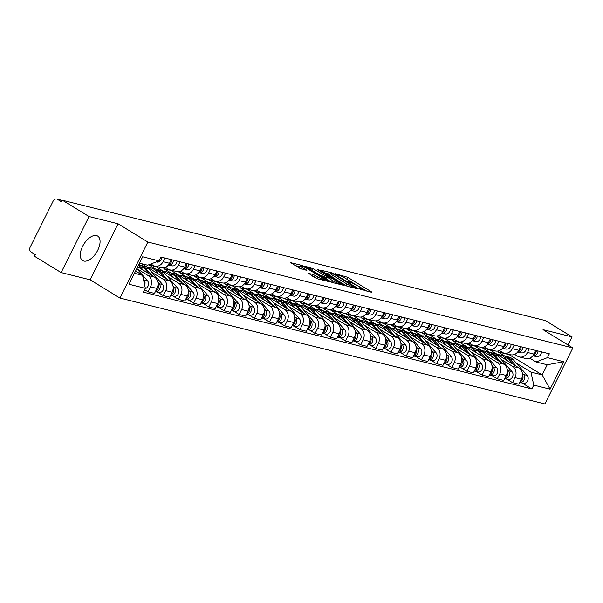 <?xml version="1.0" encoding="UTF-8"?>
<svg xmlns="http://www.w3.org/2000/svg" width="603" height="603" viewBox="0 0 603 603"><rect width="100%" height="100%" fill="white"/><g stroke="black" fill="none" stroke-linecap="round" stroke-linejoin="round"><path stroke-width="0.9" d="M359.931 289.063L371.667 292.319L371.312 291.754L347.697 277.29L335.283 273.724L338.434 275.172A5.789 0.807 26.5 0 1 345.685 278.511L347.652 279.709A5.789 0.807 26.5 0 1 349.778 281.533A5.789 0.807 26.5 0 1 348.798 281.518L347.268 281.194L347.727 281.593L350.629 282.649A5.789 0.807 26.5 0 1 357.888 285.98L359.855 287.186A5.789 0.807 26.5 0 1 361.973 289.003A5.789 0.807 26.5 0 1 360.993 288.995L359.463 288.664L359.931 289.063M83.817 261.061A14.374 7.568 121.5 0 0 97.219 251.255A14.374 7.568 121.5 0 0 97.678 236.067A14.374 7.568 121.5 0 0 96.525 235.585A14.374 7.568 121.5 0 0 83.124 245.391A14.374 7.568 121.5 0 0 82.664 260.586A14.374 7.568 121.5 0 0 83.817 261.061M308.103 273.121L317.351 278.79L328.929 281.601L302.389 265.524L290.804 262.712L299.472 268.184L306.874 270.43L302.239 267.43A4.839 0.671 26.5 0 1 300.467 265.908A4.839 0.671 26.5 0 1 302.962 266.496A4.839 0.671 26.5 0 1 307.349 268.704L322.899 278.224A4.839 0.671 26.5 0 1 324.67 279.747A4.839 0.671 26.5 0 1 322.175 279.166A4.839 0.671 26.5 0 1 317.789 276.95L312.927 274.327L307.982 273.363M147.856 242.037L118.052 223.781L89.048 216.552L62.456 200.264L545.459 320.608L572.059 336.904L543.047 329.675L572.85 347.931L147.856 242.037L119.929 298.055L544.916 403.95L572.85 347.931M344.795 285.151L347.064 286.191L358.34 289.003L357.986 288.438L334.371 273.973L332.102 272.933L320.525 270.114L344.795 285.151M343.484 285.302L332.208 282.49L329.939 281.45L305.668 266.413L313.063 268.667L324.911 275.571L328.416 276.37L317.781 269.699L319.123 270.031L343.484 285.302M89.048 216.552L61.114 272.579L34.522 256.29L35.336 254.654L31.198 252.114A3.686 3.09 -76 0 1 30.15 247.215L53.192 200.987A3.686 3.09 -76 0 1 56.757 199.05L62.365 200.445M61.114 272.579L90.126 279.807L119.929 298.055M62.456 200.264L61.642 201.899L57.496 199.359A3.686 3.09 -76 0 0 56.757 199.05M568.034 344.976L572.059 336.904M529.344 348.836L527.527 352.484A8.48 7.115 104 0 1 519.326 356.946L525.756 358.544A8.48 7.115 -76 0 0 533.949 354.082L535.765 350.441M501.123 359.335L512.588 366.353A8.48 7.115 104 0 1 514.985 377.636L521.407 379.234A8.48 7.115 -76 0 0 519.01 367.958L489.327 349.469M521.407 379.234L518.927 384.217L512.505 382.619L506.95 379.219M519.326 356.946A8.48 7.115 104 0 1 517.63 356.23L514.623 354.383M514.985 377.636L512.505 382.619M483.252 347.162L482.784 348.104L489.742 352.363M514.155 345.059L512.339 348.7A8.48 7.115 104 0 1 504.146 353.162L510.568 354.76A8.48 7.115 -76 0 0 518.768 350.298L520.585 346.657M491.769 375.435L497.317 378.835L503.739 380.433L506.226 375.45A8.48 7.115 -76 0 0 503.822 364.174L474.139 345.685M504.146 353.162A8.48 7.115 104 0 1 502.45 352.446L499.435 350.599M485.943 355.551L497.4 362.569A8.48 7.115 104 0 1 499.797 373.852L497.317 378.835M468.064 343.378L467.596 344.321L474.553 348.579M498.975 341.275L497.158 344.916A8.48 7.115 104 0 1 488.958 349.378L495.38 350.976A8.48 7.115 -76 0 0 503.58 346.514L505.397 342.873M476.581 371.652L482.129 375.051L488.558 376.649L491.038 371.667A8.48 7.115 -76 0 0 488.641 360.39L458.951 341.901M488.958 349.378A8.48 7.115 104 0 1 487.262 348.662L484.254 346.815M470.755 351.768L482.212 358.785A8.48 7.115 104 0 1 484.616 370.069L482.129 375.051M452.883 339.595L452.416 340.537L459.373 344.795M483.787 337.492L481.97 341.132A8.48 7.115 104 0 1 473.777 345.594L480.199 347.192A8.48 7.115 -76 0 0 488.392 342.73L490.209 339.09M461.393 367.868L466.948 371.267L473.37 372.865L475.857 367.883A8.48 7.115 -76 0 0 473.453 356.607L443.77 338.117M473.777 345.594A8.48 7.115 104 0 1 472.074 344.878L469.066 343.032M455.567 347.984L467.031 355.009A8.48 7.115 104 0 1 469.428 366.285L466.948 371.267M437.695 335.811L437.228 336.753L444.185 341.012M468.599 333.708L466.782 337.348A8.48 7.115 104 0 1 458.589 341.811L465.011 343.409A8.48 7.115 -76 0 0 473.212 338.946L475.028 335.306M446.212 364.084L451.76 367.483L458.182 369.081L460.669 364.099A8.48 7.115 -76 0 0 458.265 352.823L428.582 334.333M458.589 341.811A8.48 7.115 104 0 1 456.893 341.094L453.878 339.248M440.386 344.2L451.843 351.225A8.48 7.115 104 0 1 454.247 362.501L451.76 367.483M422.507 332.027L422.04 332.969L428.997 337.228M453.418 329.924L451.602 333.565A8.48 7.115 104 0 1 443.401 338.027L449.83 339.625A8.48 7.115 -76 0 0 458.024 335.162L459.84 331.522M431.024 360.3L436.572 363.699L443.001 365.297L445.481 360.315A8.48 7.115 -76 0 0 443.084 349.039L413.402 330.55M443.401 338.027A8.48 7.115 104 0 1 441.705 337.311L438.698 335.464M425.198 340.416L436.655 347.441A8.48 7.115 104 0 1 439.059 358.717L436.572 363.699M407.327 328.243L406.859 329.185L413.816 333.444M438.23 326.14L436.414 329.781A8.48 7.115 104 0 1 428.22 334.243L434.642 335.841A8.48 7.115 -76 0 0 442.836 331.379L444.652 327.738M415.844 356.516L421.391 359.916L427.813 361.514L430.301 356.531A8.48 7.115 -76 0 0 427.896 345.255L398.214 326.766M428.22 334.243A8.48 7.115 104 0 1 426.525 333.527L423.51 331.68M410.01 336.632L421.474 343.657A8.48 7.115 104 0 1 423.871 354.933L421.391 359.916M392.138 324.459L391.671 325.401L398.628 329.66M423.042 322.356L421.233 325.997A8.48 7.115 104 0 1 413.032 330.459L419.454 332.057A8.48 7.115 -76 0 0 427.655 327.595L429.472 323.954M400.656 352.732L406.203 356.132L412.633 357.73L415.113 352.747A8.48 7.115 -76 0 0 412.708 341.471L383.026 322.982M413.032 330.459A8.48 7.115 104 0 1 411.336 329.743L408.321 327.896M394.829 332.848L406.286 339.873A8.48 7.115 104 0 1 408.691 351.15L406.203 356.132M376.95 320.675L376.483 321.618L383.448 325.876M407.862 318.572L406.045 322.213A8.48 7.115 104 0 1 397.844 326.675L404.274 328.273A8.48 7.115 -76 0 0 412.467 323.811L414.284 320.17M385.468 348.949L391.023 352.348L397.445 353.946L399.925 348.964A8.48 7.115 -76 0 0 397.528 337.688L367.845 319.198M397.844 326.675A8.48 7.115 104 0 1 396.148 325.959L393.141 324.113M379.641 329.065L391.106 336.09A8.48 7.115 104 0 1 393.503 347.366L391.023 352.348M361.77 316.892L361.303 317.834L368.26 322.092M392.674 314.789L390.857 318.429A8.48 7.115 104 0 1 382.664 322.891L389.086 324.489A8.48 7.115 -76 0 0 397.287 320.027L399.103 316.387M370.287 345.165L375.835 348.564L382.257 350.162L384.744 345.18A8.48 7.115 -76 0 0 382.34 333.904L352.657 315.414M382.664 322.891A8.48 7.115 104 0 1 380.968 322.175L377.953 320.336M364.453 325.281L375.918 332.306A8.48 7.115 104 0 1 378.315 343.582L375.835 348.564M346.582 313.108L346.114 314.05L353.072 318.309M377.493 311.005L375.677 314.645A8.48 7.115 104 0 1 367.476 319.108L373.898 320.706A8.48 7.115 -76 0 0 382.098 316.243L383.915 312.603M355.099 341.381L360.647 344.78L367.076 346.378L369.556 341.396A8.48 7.115 -76 0 0 367.159 330.12L337.469 311.63M367.476 319.108A8.48 7.115 104 0 1 365.78 318.392L362.772 316.552M349.273 321.497L360.73 328.522A8.48 7.115 104 0 1 363.134 339.798L360.647 344.78M331.401 309.324L330.926 310.266L337.891 314.525M362.305 307.221L360.488 310.862A8.48 7.115 104 0 1 352.288 315.324L358.717 316.922A8.48 7.115 -76 0 0 366.91 312.46L368.727 308.819M339.911 337.597L345.466 340.996L351.888 342.594L354.376 337.62A8.48 7.115 -76 0 0 351.971 326.336L322.288 307.847M352.288 315.324A8.48 7.115 104 0 1 350.592 314.608L347.584 312.769M334.085 317.713L345.549 324.738A8.48 7.115 104 0 1 347.946 336.014L345.466 340.996M316.213 305.548L315.746 306.482L322.703 310.741M347.117 303.437L345.3 307.078A8.48 7.115 104 0 1 337.107 311.54L343.529 313.138A8.48 7.115 -76 0 0 351.73 308.683L353.546 305.035M324.731 333.813L330.278 337.213L336.7 338.811L339.188 333.836A8.48 7.115 -76 0 0 336.783 322.552L307.1 304.063M337.107 311.54A8.48 7.115 104 0 1 335.411 310.824L332.396 308.985M318.904 313.937L330.361 320.954A8.48 7.115 104 0 1 332.766 332.23L330.278 337.213M301.025 301.764L300.558 302.698L307.515 306.957M331.936 299.653L330.12 303.294A8.48 7.115 104 0 1 321.919 307.756L328.349 309.354A8.48 7.115 -76 0 0 336.542 304.899L338.358 301.251M309.543 330.029L315.09 333.429L321.52 335.027L323.999 330.052A8.48 7.115 -76 0 0 321.603 318.768L291.92 300.279M321.919 307.756A8.48 7.115 104 0 1 320.223 307.04L317.216 305.201M303.716 310.153L315.173 317.17A8.48 7.115 104 0 1 317.577 328.447L315.09 333.429M285.845 297.98L285.377 298.915L292.334 303.173M316.748 295.869L314.932 299.51A8.48 7.115 104 0 1 306.739 303.972L313.161 305.57A8.48 7.115 -76 0 0 321.354 301.116L323.17 297.467M294.354 326.246L299.91 329.645L306.332 331.251L308.819 326.268A8.48 7.115 -76 0 0 306.414 314.985L276.732 296.495M306.739 303.972A8.48 7.115 104 0 1 305.043 303.256L302.028 301.417M288.528 306.369L299.993 313.387A8.48 7.115 104 0 1 302.389 324.663L299.91 329.645M270.657 294.196L270.189 295.131L277.146 299.397M301.56 292.086L299.744 295.726A8.48 7.115 104 0 1 291.55 300.188L297.972 301.786A8.48 7.115 -76 0 0 306.173 297.332L307.99 293.684M279.174 322.462L284.722 325.861L291.151 327.467L293.631 322.484A8.48 7.115 -76 0 0 291.226 311.201L261.544 292.711M291.55 300.188A8.48 7.115 104 0 1 289.855 299.472L286.84 297.633M273.347 302.585L284.804 309.603A8.48 7.115 104 0 1 287.209 320.879L284.722 325.861M255.468 290.412L255.001 291.347L261.958 295.613M286.38 288.302L284.563 291.942A8.48 7.115 104 0 1 276.362 296.405L282.792 298.003A8.48 7.115 -76 0 0 290.985 293.548L292.802 289.9M263.986 318.678L269.541 322.077L275.963 323.683L278.443 318.701A8.48 7.115 -76 0 0 276.046 307.417L246.363 288.927M276.362 296.405A8.48 7.115 104 0 1 274.666 295.696L271.659 293.849M258.159 298.802L269.616 305.819A8.48 7.115 104 0 1 272.021 317.095L269.541 322.077M240.288 286.629L239.821 287.563L246.778 291.829M271.192 284.518L269.375 288.159A8.48 7.115 104 0 1 261.182 292.621L267.604 294.226A8.48 7.115 -76 0 0 275.805 289.764L277.621 286.116M248.805 314.894L254.353 318.294L260.775 319.899L263.262 314.917A8.48 7.115 -76 0 0 260.858 303.633L231.175 285.144M261.182 292.621A8.48 7.115 104 0 1 259.486 291.912L256.471 290.066M242.971 295.018L254.436 302.035A8.48 7.115 104 0 1 256.833 313.311L254.353 318.294M225.1 282.845L224.633 283.779L231.59 288.046M256.011 280.734L254.195 284.375A8.48 7.115 104 0 1 245.994 288.837L252.416 290.442A8.48 7.115 -76 0 0 260.617 285.98L262.433 282.34M233.617 311.11L239.165 314.51L245.594 316.115L248.074 311.133A8.48 7.115 -76 0 0 245.677 299.849L215.987 281.36M245.994 288.837A8.48 7.115 104 0 1 244.298 288.128L241.29 286.282M227.791 291.234L239.248 298.251A8.48 7.115 104 0 1 241.652 309.527L239.165 314.51M209.919 279.061L209.445 279.996L216.409 284.262M240.823 276.95L239.007 280.591A8.48 7.115 104 0 1 230.806 285.053L237.235 286.659A8.48 7.115 -76 0 0 245.429 282.196L247.245 278.556M218.429 307.326L223.984 310.726L230.406 312.331L232.894 307.349A8.48 7.115 -76 0 0 230.489 296.065L200.807 277.576M230.806 285.053A8.48 7.115 104 0 1 229.11 284.345L226.102 282.498M212.603 287.45L224.067 294.468A8.48 7.115 104 0 1 226.464 305.744L223.984 310.726M194.731 275.277L194.264 276.212L201.221 280.478M225.635 273.167L223.819 276.807A8.48 7.115 104 0 1 215.625 281.269L222.047 282.875A8.48 7.115 -76 0 0 230.248 278.413L232.065 274.772M203.249 303.543L208.796 306.942L215.218 308.548L217.706 303.565A8.48 7.115 -76 0 0 215.301 292.282L185.618 273.792M215.625 281.269A8.48 7.115 104 0 1 213.929 280.561L210.914 278.714M197.422 283.666L208.879 290.684A8.48 7.115 104 0 1 211.284 301.96L208.796 306.942M179.543 271.493L179.076 272.428L186.033 276.694M210.455 269.383L208.638 273.023A8.48 7.115 104 0 1 200.437 277.486L206.867 279.091A8.48 7.115 -76 0 0 215.06 274.629L216.876 270.988M188.061 299.759L193.608 303.158L200.038 304.764L202.518 299.781A8.48 7.115 -76 0 0 200.121 288.505L170.43 270.008M200.437 277.486A8.48 7.115 104 0 1 198.741 276.777L195.734 274.93M182.234 279.882L193.691 286.9A8.48 7.115 104 0 1 196.096 298.184L193.608 303.158M164.363 267.709L163.895 268.644L170.853 272.91M195.266 265.599L193.45 269.247A8.48 7.115 104 0 1 185.257 273.702L191.679 275.307A8.48 7.115 -76 0 0 199.872 270.845L201.688 267.204M172.873 295.975L178.428 299.374L184.85 300.98L187.337 295.998A8.48 7.115 -76 0 0 184.933 284.722L155.25 266.224M185.257 273.702A8.48 7.115 104 0 1 183.561 272.993L180.546 271.146M167.046 276.099L178.511 283.116A8.48 7.115 104 0 1 180.908 294.4L178.428 299.374M148.745 264.785L155.664 269.126M180.078 261.815L178.262 265.463A8.48 7.115 104 0 1 170.069 269.918L176.491 271.523A8.48 7.115 -76 0 0 184.691 267.061L186.508 263.421M157.692 292.191L163.24 295.591L169.669 297.196L172.149 292.214A8.48 7.115 -76 0 0 169.744 280.938L141.63 263.707M170.069 269.918A8.48 7.115 104 0 1 168.373 269.209L165.358 267.363M151.866 272.315L163.323 279.332A8.48 7.115 104 0 1 165.727 290.616L163.24 295.591M138.909 264.378L140.476 265.343M164.898 258.031L163.081 261.679A8.48 7.115 104 0 1 154.881 266.134L161.31 267.74A8.48 7.115 -76 0 0 169.503 263.277L171.32 259.637M144.652 289.726L148.059 291.814L154.481 293.412L156.961 288.43A8.48 7.115 -76 0 0 154.564 277.154L137.688 266.82M154.881 266.134A8.48 7.115 104 0 1 153.185 265.426L150.848 263.986M136.798 268.606L148.134 275.548A8.48 7.115 104 0 1 150.539 286.832L148.059 291.814M148.707 264.86L155.129 266.466M163.895 268.644L170.317 270.25M179.076 272.428L185.505 274.033M194.264 276.212L200.686 277.817M209.445 279.996L215.874 281.601M224.633 283.779L231.055 285.385M239.821 287.563L246.243 289.161M255.001 291.347L261.431 292.945M270.189 295.131L276.611 296.729M285.377 298.915L291.799 300.513M300.558 302.698L306.987 304.296M315.746 306.482L322.168 308.08M330.926 310.266L337.356 311.864M346.114 314.05L352.536 315.648M361.303 317.834L367.724 319.432M376.483 321.618L382.913 323.216M391.671 325.401L398.093 326.999M406.859 329.185L413.281 330.783M422.04 332.969L428.469 334.567M437.228 336.753L443.65 338.351M452.416 340.537L458.838 342.135M467.596 344.321L474.018 345.918M482.784 348.104L489.206 349.702M516.311 363.119L530.979 372.104L542.172 374.893L547.222 364.77L536.029 361.981L529.803 358.167M498.432 350.946L497.965 351.888L504.93 356.147M497.965 351.888L509.166 354.677L542.172 374.893L550.094 389.176L533.745 385.098L530.979 372.104M536.029 361.981L547.426 357.662L563.775 361.732L550.094 389.176M134.454 273.31L142.587 275.33L145.353 288.324L143.439 292.169L531.831 388.935L533.745 385.098M145.353 288.324L128.997 284.254L142.677 256.81L159.034 260.888L147.637 265.207L139.504 263.179M547.426 357.662L549.341 353.818L160.948 257.051L159.034 260.888M118.052 223.781L90.126 279.807M142.587 275.33L135.585 271.041M522.138 383.003L531.831 388.935M563.775 361.732L547.222 364.77M366.76 291.098L344.622 277.885L345.436 276.249M330.105 274.267L324.927 272.978M355.453 287.616L334.477 274.523L331.507 273.445A5.789 0.807 26.5 0 0 330.519 273.438A5.789 0.807 26.5 0 0 332.645 275.254L346.808 283.938A5.789 0.807 26.5 0 0 354.067 287.269L355.453 287.616L355.159 288.204M330.519 273.438L329.705 275.066A5.789 0.807 26.5 0 0 331.831 276.89L332.645 275.254M347.064 286.191A5.789 0.807 26.5 0 1 345.994 285.566L331.831 276.89M325.952 277.666L321.829 276.159L310.078 269.277M332.577 280.614A4.839 0.671 26.5 0 0 336.964 282.822A4.839 0.671 26.5 0 0 339.466 283.41A4.839 0.671 26.5 0 0 337.688 281.887L332.215 278.533L326.434 276.694L332.577 280.614L331.763 282.249A4.839 0.671 26.5 0 0 332.132 282.468M326.434 276.694L325.62 278.322L326.283 278.895L327.097 277.259M331.763 282.249L326.283 278.895M317.268 278.767A4.839 0.671 26.5 0 1 316.974 278.586L312.203 275.986M300.467 265.908L299.653 267.544A4.839 0.671 26.5 0 0 301.425 269.066L302.239 267.43M300.038 266.775L295.214 265.576M497.596 354.843A11.058 9.279 104 0 1 500.513 355.009L504.018 355.883A11.058 9.279 104 0 1 508.171 358.453L513.658 364.679M500.513 355.009A11.058 9.279 104 0 1 504.666 357.579L507.711 361.039M522.462 374.817A4.605 3.867 104 0 1 520.133 381.797M504.832 356.132A11.058 9.279 104 0 1 505.668 356.298A11.058 9.279 104 0 1 509.821 358.86L516.462 366.398M505.668 356.298L509.173 357.164A11.058 9.279 104 0 1 513.326 359.735L527.12 375.383A4.605 3.867 104 0 1 527.61 380.847A4.605 3.867 104 0 1 523.163 383.252L519.824 382.423A4.605 3.867 104 0 0 524.15 379.882A4.605 3.867 104 0 0 523.615 374.508L522.296 373.016M532.894 355.747L532.962 355.77A4.605 3.867 -76 0 0 537.959 350.984M532.871 355.778L536.466 356.637A4.605 3.867 -76 0 0 541.464 351.858M533.278 355.22A4.605 3.867 -76 0 0 536.301 350.577M482.415 351.059A11.058 9.279 104 0 1 485.325 351.225L488.829 352.099A11.058 9.279 104 0 1 492.983 354.67L498.47 360.896M485.325 351.225A11.058 9.279 104 0 1 489.478 353.795L492.53 357.255M507.274 371.033A4.605 3.867 104 0 1 504.945 378.013M489.651 352.348A11.058 9.279 104 0 1 490.488 352.514A11.058 9.279 104 0 1 494.633 355.077L501.281 362.614M490.488 352.514L493.993 353.381A11.058 9.279 104 0 1 498.138 355.951L511.932 371.599A4.605 3.867 104 0 1 512.422 377.063A4.605 3.867 104 0 1 507.975 379.475L504.636 378.639A4.605 3.867 104 0 0 508.962 376.099A4.605 3.867 104 0 0 508.427 370.724L507.115 369.232M467.227 347.275A11.058 9.279 104 0 1 470.144 347.441L473.649 348.315A11.058 9.279 104 0 1 477.795 350.886L483.289 357.112M470.144 347.441A11.058 9.279 104 0 1 474.29 350.011L477.342 353.471M492.093 367.25A4.605 3.867 104 0 1 489.764 374.229M474.463 348.564A11.058 9.279 104 0 1 475.3 348.73A11.058 9.279 104 0 1 479.453 351.293L486.093 358.83M475.3 348.73L478.805 349.597A11.058 9.279 104 0 1 482.958 352.167L496.751 367.815A4.605 3.867 104 0 1 497.241 373.28A4.605 3.867 104 0 1 492.794 375.692L489.448 374.855A4.605 3.867 104 0 0 493.782 372.315A4.605 3.867 104 0 0 493.246 366.941L491.927 365.448M517.706 351.964L517.773 351.986A4.605 3.867 -76 0 0 522.771 347.2M517.683 351.994L521.278 352.853A4.605 3.867 -76 0 0 526.276 348.074M518.098 351.436A4.605 3.867 -76 0 0 521.12 346.793M502.525 348.18L502.593 348.202A4.605 3.867 -76 0 0 507.59 343.416M502.503 348.21L506.098 349.069A4.605 3.867 -76 0 0 511.095 344.29M502.91 347.66A4.605 3.867 -76 0 0 505.932 343.009M452.039 343.491A11.058 9.279 104 0 1 454.956 343.657L458.461 344.532A11.058 9.279 104 0 1 462.614 347.102L468.101 353.328M454.956 343.657A11.058 9.279 104 0 1 459.109 346.228L462.154 349.687M476.905 363.466A4.605 3.867 104 0 1 474.576 370.446M459.275 344.78A11.058 9.279 104 0 1 460.119 344.946A11.058 9.279 104 0 1 464.265 347.509L470.905 355.046M460.119 344.946L463.617 345.813A11.058 9.279 104 0 1 467.77 348.383L481.563 364.031A4.605 3.867 104 0 1 482.053 369.496A4.605 3.867 104 0 1 477.606 371.908L474.267 371.071A4.605 3.867 104 0 0 478.594 368.531A4.605 3.867 104 0 0 478.058 363.157L476.739 361.664M436.858 339.708A11.058 9.279 104 0 1 439.768 339.873L443.273 340.748A11.058 9.279 104 0 1 447.426 343.318L452.913 349.544M439.768 339.873A11.058 9.279 104 0 1 443.921 342.444L446.974 345.903M461.717 359.682A4.605 3.867 104 0 1 459.388 366.662M444.094 340.996A11.058 9.279 104 0 1 444.931 341.162A11.058 9.279 104 0 1 449.084 343.725L455.725 351.263M444.931 341.162L448.436 342.037A11.058 9.279 104 0 1 452.589 344.599L466.375 360.247A4.605 3.867 104 0 1 466.865 365.712A4.605 3.867 104 0 1 462.418 368.124L459.079 367.287A4.605 3.867 104 0 0 463.405 364.747A4.605 3.867 104 0 0 462.878 359.373L461.559 357.881M421.67 335.924A11.058 9.279 104 0 1 424.587 336.09L428.092 336.964A11.058 9.279 104 0 1 432.238 339.534L437.733 345.76M424.587 336.09A11.058 9.279 104 0 1 428.741 338.66L431.786 342.12M446.537 355.898A4.605 3.867 104 0 1 444.207 362.878M428.906 337.213A11.058 9.279 104 0 1 429.743 337.379A11.058 9.279 104 0 1 433.896 339.941L440.537 347.479M429.743 337.379L433.248 338.253A11.058 9.279 104 0 1 437.401 340.816L451.195 356.463A4.605 3.867 104 0 1 451.685 361.928A4.605 3.867 104 0 1 447.238 364.34L443.891 363.503A4.605 3.867 104 0 0 448.225 360.963A4.605 3.867 104 0 0 447.69 355.597L446.371 354.097M487.337 344.396L487.405 344.419A4.605 3.867 -76 0 0 492.402 339.632M487.314 344.426L490.91 345.285A4.605 3.867 -76 0 0 495.907 340.507M487.729 343.876A4.605 3.867 -76 0 0 490.744 339.225M472.149 340.62L472.217 340.635A4.605 3.867 -76 0 0 477.214 335.848M472.126 340.642L475.722 341.509A4.605 3.867 -76 0 0 480.719 336.723M472.541 340.092A4.605 3.867 -76 0 0 475.563 335.441M457.036 336.851L460.541 337.725L457.036 336.851A4.605 3.867 -76 0 0 462.034 332.065M460.541 337.725A4.605 3.867 -76 0 0 465.539 332.939M457.353 336.308A4.605 3.867 -76 0 0 460.375 331.658M406.49 332.14A11.058 9.279 104 0 1 409.399 332.306L412.904 333.18A11.058 9.279 104 0 1 417.057 335.75L422.545 341.976M409.399 332.306A11.058 9.279 104 0 1 413.552 334.876L416.605 338.336M431.349 352.114A4.605 3.867 104 0 1 429.019 359.094M413.718 333.429A11.058 9.279 104 0 1 414.562 333.595A11.058 9.279 104 0 1 418.708 336.157L425.356 343.695M414.562 333.595L418.067 334.469A11.058 9.279 104 0 1 422.213 337.032L436.007 352.68A4.605 3.867 104 0 1 436.497 358.144A4.605 3.867 104 0 1 432.05 360.556L428.71 359.72A4.605 3.867 104 0 0 433.037 357.18A4.605 3.867 104 0 0 432.502 351.813L431.183 350.313M441.78 333.052L441.848 333.067A4.605 3.867 -76 0 0 446.846 328.281M441.758 333.075L445.353 333.941A4.605 3.867 -76 0 0 450.351 329.155M442.172 332.524A4.605 3.867 -76 0 0 445.195 327.874M391.302 328.356A11.058 9.279 104 0 1 394.219 328.522L397.724 329.396A11.058 9.279 104 0 1 401.869 331.967L407.364 338.193M394.219 328.522A11.058 9.279 104 0 1 398.364 331.092L401.417 334.552M416.168 348.33A4.605 3.867 104 0 1 413.839 355.31M398.538 329.645A11.058 9.279 104 0 1 399.374 329.811A11.058 9.279 104 0 1 403.528 332.381L410.168 339.911M399.374 329.811L402.879 330.685A11.058 9.279 104 0 1 407.033 333.248L420.826 348.896A4.605 3.867 104 0 1 421.316 354.36A4.605 3.867 104 0 1 416.869 356.772L413.522 355.936A4.605 3.867 104 0 0 417.849 353.403A4.605 3.867 104 0 0 417.321 348.029L416.002 346.529M426.668 329.283L430.165 330.158L426.668 329.283A4.605 3.867 -76 0 0 431.658 324.504M430.165 330.158A4.605 3.867 -76 0 0 435.162 325.371M426.984 328.741A4.605 3.867 -76 0 0 430.007 324.09M376.114 324.572A11.058 9.279 104 0 1 379.031 324.738L382.536 325.612A11.058 9.279 104 0 1 386.689 328.183L392.176 334.409M379.031 324.738A11.058 9.279 104 0 1 383.184 327.308L386.229 330.768M400.98 344.547A4.605 3.867 104 0 1 398.651 351.526M383.35 325.869A11.058 9.279 104 0 1 384.186 326.027A11.058 9.279 104 0 1 388.34 328.597L394.98 336.127M384.186 326.027L387.691 326.901A11.058 9.279 104 0 1 391.844 329.464L405.638 345.112A4.605 3.867 104 0 1 406.128 350.577A4.605 3.867 104 0 1 401.681 352.989L398.342 352.152A4.605 3.867 104 0 0 402.668 349.619A4.605 3.867 104 0 0 402.133 344.245L400.814 342.745M411.412 325.484L411.48 325.499A4.605 3.867 -76 0 0 416.477 320.721M411.389 325.507L414.985 326.374A4.605 3.867 -76 0 0 419.982 321.587M411.796 324.957A4.605 3.867 -76 0 0 414.819 320.306M360.933 320.788A11.058 9.279 104 0 1 363.843 320.954L367.348 321.829A11.058 9.279 104 0 1 371.501 324.399L376.988 330.625M363.843 320.954A11.058 9.279 104 0 1 367.996 323.525L371.049 326.984M385.792 340.763A4.605 3.867 104 0 1 383.463 347.743M368.169 322.085A11.058 9.279 104 0 1 369.006 322.243A11.058 9.279 104 0 1 373.151 324.813L379.8 332.343M369.006 322.243L372.511 323.118A11.058 9.279 104 0 1 376.656 325.68L390.45 341.328A4.605 3.867 104 0 1 390.94 346.793A4.605 3.867 104 0 1 386.493 349.205L383.154 348.368A4.605 3.867 104 0 0 387.48 345.836A4.605 3.867 104 0 0 386.945 340.461L385.634 338.961M396.224 321.701L396.292 321.716A4.605 3.867 -76 0 0 401.289 316.937M396.201 321.731L399.797 322.59A4.605 3.867 -76 0 0 404.794 317.804M396.616 321.173A4.605 3.867 -76 0 0 399.638 316.522M345.745 317.005A11.058 9.279 104 0 1 348.662 317.17L352.167 318.045A11.058 9.279 104 0 1 356.313 320.615L361.808 326.841M348.662 317.17A11.058 9.279 104 0 1 352.808 319.741L355.86 323.2M370.611 336.979A4.605 3.867 104 0 1 368.282 343.959M352.981 318.301A11.058 9.279 104 0 1 353.818 318.459A11.058 9.279 104 0 1 357.971 321.03L364.611 328.56M353.818 318.459L357.323 319.334A11.058 9.279 104 0 1 361.476 321.896L375.27 337.552A4.605 3.867 104 0 1 375.759 343.009A4.605 3.867 104 0 1 371.312 345.421L367.966 344.584A4.605 3.867 104 0 0 372.3 342.052A4.605 3.867 104 0 0 371.765 336.678L370.446 335.178M330.557 313.221A11.058 9.279 104 0 1 333.474 313.387L336.979 314.261A11.058 9.279 104 0 1 341.132 316.831L346.619 323.057M333.474 313.387A11.058 9.279 104 0 1 337.627 315.957L340.672 319.417M355.423 333.195A4.605 3.867 104 0 1 353.094 340.175M337.793 314.517A11.058 9.279 104 0 1 338.637 314.676A11.058 9.279 104 0 1 342.783 317.246L349.423 324.776M338.637 314.676L342.135 315.55A11.058 9.279 104 0 1 346.288 318.113L360.081 333.768A4.605 3.867 104 0 1 360.571 339.225A4.605 3.867 104 0 1 356.124 341.637L352.785 340.801A4.605 3.867 104 0 0 357.112 338.268A4.605 3.867 104 0 0 356.577 332.894L355.257 331.394M315.377 309.437A11.058 9.279 104 0 1 318.286 309.603L321.791 310.477A11.058 9.279 104 0 1 325.944 313.047L331.431 319.273M318.286 309.603A11.058 9.279 104 0 1 322.439 312.173L325.492 315.633M340.235 329.411A4.605 3.867 104 0 1 337.906 336.391M322.613 310.733A11.058 9.279 104 0 1 323.449 310.892A11.058 9.279 104 0 1 327.602 313.462L334.243 320.992M323.449 310.892L326.954 311.766A11.058 9.279 104 0 1 331.1 314.336L344.893 329.984A4.605 3.867 104 0 1 345.383 335.441A4.605 3.867 104 0 1 340.936 337.853L337.597 337.017A4.605 3.867 104 0 0 341.924 334.484A4.605 3.867 104 0 0 341.396 329.11L340.077 327.61M300.188 305.653A11.058 9.279 104 0 1 303.105 305.819L306.61 306.693A11.058 9.279 104 0 1 310.756 309.264L316.251 315.49M303.105 305.819A11.058 9.279 104 0 1 307.251 308.389L310.304 311.849M325.055 325.628A4.605 3.867 104 0 1 322.726 332.607M307.424 306.95A11.058 9.279 104 0 1 308.261 307.108A11.058 9.279 104 0 1 312.414 309.678L319.055 317.216M308.261 307.108L311.766 307.982A11.058 9.279 104 0 1 315.919 310.553L329.713 326.2A4.605 3.867 104 0 1 330.203 331.658A4.605 3.867 104 0 1 325.756 334.07L322.409 333.233A4.605 3.867 104 0 0 326.743 330.7A4.605 3.867 104 0 0 326.208 325.326L324.889 323.826M285 301.869A11.058 9.279 104 0 1 287.917 302.043L291.422 302.91A11.058 9.279 104 0 1 295.576 305.48L301.063 311.706M287.917 302.043A11.058 9.279 104 0 1 292.071 304.605L295.123 308.065M309.867 321.844A4.605 3.867 104 0 1 307.538 328.831M292.236 303.166A11.058 9.279 104 0 1 293.081 303.324A11.058 9.279 104 0 1 297.226 305.894L303.874 313.432M293.081 303.324L296.586 304.198A11.058 9.279 104 0 1 300.731 306.769L314.525 322.417A4.605 3.867 104 0 1 315.015 327.874A4.605 3.867 104 0 1 310.568 330.286L307.229 329.457A4.605 3.867 104 0 0 311.555 326.916A4.605 3.867 104 0 0 311.02 321.542L309.701 320.05M269.82 298.086A11.058 9.279 104 0 1 272.737 298.259L276.234 299.126A11.058 9.279 104 0 1 280.387 301.696L285.882 307.922M272.737 298.259A11.058 9.279 104 0 1 276.883 300.822L279.935 304.281M294.686 318.06A4.605 3.867 104 0 1 292.357 325.047M277.056 299.382A11.058 9.279 104 0 1 277.893 299.54A11.058 9.279 104 0 1 282.046 302.111L288.686 309.648M277.893 299.54L281.397 300.415A11.058 9.279 104 0 1 285.551 302.985L299.344 318.633A4.605 3.867 104 0 1 299.834 324.09A4.605 3.867 104 0 1 295.387 326.502L292.04 325.673A4.605 3.867 104 0 0 296.367 323.133A4.605 3.867 104 0 0 295.839 317.758L294.52 316.266M381.043 317.917L381.111 317.932A4.605 3.867 -76 0 0 386.108 313.153M381.013 317.947L384.616 318.806A4.605 3.867 -76 0 0 389.606 314.02M381.428 317.389A4.605 3.867 -76 0 0 384.45 312.738M365.855 314.133L365.923 314.148A4.605 3.867 -76 0 0 370.92 309.369M365.833 314.163L369.428 315.022A4.605 3.867 -76 0 0 374.425 310.244M366.24 313.605A4.605 3.867 -76 0 0 369.262 308.955M350.667 310.349L350.735 310.364A4.605 3.867 -76 0 0 355.732 305.585M350.644 310.379L354.24 311.238A4.605 3.867 -76 0 0 359.237 306.46M351.059 309.821A4.605 3.867 -76 0 0 354.082 305.171M335.487 306.565L335.554 306.58A4.605 3.867 -76 0 0 340.552 301.801M335.464 306.595L339.059 307.455A4.605 3.867 -76 0 0 344.057 302.676M335.871 306.038A4.605 3.867 -76 0 0 338.894 301.387M320.299 302.781L320.366 302.796A4.605 3.867 -76 0 0 325.364 298.018M320.276 302.812L323.871 303.671A4.605 3.867 -76 0 0 328.869 298.892M320.69 302.254A4.605 3.867 -76 0 0 323.713 297.603M305.11 298.998L305.186 299.013A4.605 3.867 -76 0 0 310.176 294.234M305.088 299.028L308.683 299.887A4.605 3.867 -76 0 0 313.681 295.108M305.502 298.47A4.605 3.867 -76 0 0 308.525 293.819M254.632 294.302A11.058 9.279 104 0 1 257.549 294.475L261.054 295.342A11.058 9.279 104 0 1 265.207 297.912L270.694 304.146M257.549 294.475A11.058 9.279 104 0 1 261.702 297.038L264.747 300.498M279.498 314.276A4.605 3.867 104 0 1 277.169 321.263M261.868 295.598A11.058 9.279 104 0 1 262.704 295.756A11.058 9.279 104 0 1 266.858 298.327L273.498 305.864M262.704 295.756L266.209 296.631A11.058 9.279 104 0 1 270.363 299.201L284.156 314.849A4.605 3.867 104 0 1 284.646 320.314A4.605 3.867 104 0 1 280.199 322.718L276.86 321.889A4.605 3.867 104 0 0 281.186 319.349A4.605 3.867 104 0 0 280.651 313.975L279.332 312.482M289.93 295.214L289.998 295.229A4.605 3.867 -76 0 0 294.995 290.45M289.907 295.244L293.503 296.103A4.605 3.867 -76 0 0 298.5 291.324M290.314 294.686A4.605 3.867 -76 0 0 293.337 290.035M239.451 290.518A11.058 9.279 104 0 1 242.361 290.691L245.866 291.558A11.058 9.279 104 0 1 250.019 294.128L255.506 300.362M242.361 290.691A11.058 9.279 104 0 1 246.514 293.254L249.567 296.714M264.31 310.492A4.605 3.867 104 0 1 261.981 317.48M246.687 291.814A11.058 9.279 104 0 1 247.524 291.973A11.058 9.279 104 0 1 251.67 294.543L258.318 302.08M247.524 291.973L251.029 292.847A11.058 9.279 104 0 1 255.175 295.417L268.968 311.065A4.605 3.867 104 0 1 269.458 316.53A4.605 3.867 104 0 1 265.011 318.934L261.672 318.105M264.152 308.698L265.463 310.191A4.605 3.867 104 0 1 265.998 315.565A4.605 3.867 104 0 1 261.672 318.098M274.742 291.43L274.81 291.445A4.605 3.867 -76 0 0 279.807 286.666M274.719 291.46L278.315 292.319A4.605 3.867 -76 0 0 283.312 287.541M275.134 290.902A4.605 3.867 -76 0 0 278.156 286.252M224.263 286.734A11.058 9.279 104 0 1 227.18 286.907L230.685 287.774A11.058 9.279 104 0 1 234.831 290.344L240.326 296.578M227.18 286.907A11.058 9.279 104 0 1 231.326 289.47L234.379 292.937M249.129 306.708A4.605 3.867 104 0 1 246.8 313.696M231.499 288.03A11.058 9.279 104 0 1 232.336 288.189A11.058 9.279 104 0 1 236.489 290.759L243.13 298.297M232.336 288.189L235.841 289.063A11.058 9.279 104 0 1 239.994 291.633L253.788 307.281A4.605 3.867 104 0 1 254.278 312.746A4.605 3.867 104 0 1 249.83 315.15L246.484 314.321A4.605 3.867 104 0 0 250.818 311.781A4.605 3.867 104 0 0 250.283 306.407L248.964 304.914M259.561 287.646L259.629 287.661A4.605 3.867 -76 0 0 264.627 282.882M259.531 287.676L263.134 288.536A4.605 3.867 -76 0 0 268.124 283.757M259.946 287.118A4.605 3.867 -76 0 0 262.968 282.468M209.075 282.95A11.058 9.279 104 0 1 211.992 283.124L215.497 283.998A11.058 9.279 104 0 1 219.65 286.561L225.138 292.794M211.992 283.124A11.058 9.279 104 0 1 216.145 285.686L219.191 289.154M233.941 302.925A4.605 3.867 104 0 1 231.612 309.912M216.311 284.247A11.058 9.279 104 0 1 217.155 284.405A11.058 9.279 104 0 1 221.301 286.975L227.942 294.513M217.155 284.405L220.653 285.279A11.058 9.279 104 0 1 224.806 287.85L238.6 303.497A4.605 3.867 104 0 1 239.09 308.962A4.605 3.867 104 0 1 234.642 311.367L231.303 310.537A4.605 3.867 104 0 0 235.63 307.997A4.605 3.867 104 0 0 235.095 302.623L233.776 301.131M244.373 283.862L244.441 283.877A4.605 3.867 -76 0 0 249.438 279.099M244.351 283.892L247.946 284.752A4.605 3.867 -76 0 0 252.943 279.973M244.758 283.335A4.605 3.867 -76 0 0 247.78 278.684M193.895 279.174A11.058 9.279 104 0 1 196.804 279.34L200.309 280.214A11.058 9.279 104 0 1 204.462 282.777L209.95 289.01M196.804 279.34A11.058 9.279 104 0 1 200.957 281.903L204.01 285.37M218.753 299.141A4.605 3.867 104 0 1 216.424 306.128M201.131 280.463A11.058 9.279 104 0 1 201.967 280.621A11.058 9.279 104 0 1 206.12 283.191L212.761 290.729M201.967 280.621L205.472 281.495A11.058 9.279 104 0 1 209.618 284.066L223.411 299.714A4.605 3.867 104 0 1 223.901 305.178A4.605 3.867 104 0 1 219.454 307.583L216.115 306.754A4.605 3.867 104 0 0 220.442 304.214A4.605 3.867 104 0 0 219.907 298.839L218.595 297.347M229.253 280.094L232.758 280.968L229.253 280.094A4.605 3.867 -76 0 0 234.25 275.315M232.758 280.968A4.605 3.867 -76 0 0 237.755 276.189M229.577 279.551A4.605 3.867 -76 0 0 232.6 274.9M178.707 275.39A11.058 9.279 104 0 1 181.624 275.556L185.129 276.43A11.058 9.279 104 0 1 189.274 278.993L194.769 285.227M181.624 275.556A11.058 9.279 104 0 1 185.769 278.119L188.822 281.586M203.573 295.357A4.605 3.867 104 0 1 201.244 302.344M185.943 276.679A11.058 9.279 104 0 1 186.779 276.837A11.058 9.279 104 0 1 190.932 279.408L197.573 286.945M186.779 276.837L190.284 277.712A11.058 9.279 104 0 1 194.437 280.282L208.231 295.93A4.605 3.867 104 0 1 208.721 301.394A4.605 3.867 104 0 1 204.274 303.799L200.927 302.97M203.407 293.563L204.726 295.055A4.605 3.867 104 0 1 205.261 300.43A4.605 3.867 104 0 1 200.935 302.962M214.005 276.295L214.073 276.31A4.605 3.867 -76 0 0 219.07 271.531M213.982 276.325L217.577 277.184A4.605 3.867 -76 0 0 222.575 272.405M214.389 275.767A4.605 3.867 -76 0 0 217.412 271.116M163.519 271.606A11.058 9.279 104 0 1 166.436 271.772L169.94 272.646A11.058 9.279 104 0 1 174.094 275.209L179.581 281.443M166.436 271.772A11.058 9.279 104 0 1 170.589 274.335L173.641 277.802M188.385 291.573A4.605 3.867 104 0 1 186.056 298.56M170.755 272.895A11.058 9.279 104 0 1 171.599 273.053A11.058 9.279 104 0 1 175.744 275.624L182.392 283.161M171.599 273.053L175.104 273.928A11.058 9.279 104 0 1 179.249 276.498L193.043 292.146A4.605 3.867 104 0 1 193.533 297.611A4.605 3.867 104 0 1 189.086 300.015L185.747 299.186M188.219 289.779L189.538 291.272A4.605 3.867 104 0 1 190.073 296.646A4.605 3.867 104 0 1 185.747 299.178M198.817 272.511L198.884 272.526A4.605 3.867 -76 0 0 203.882 267.747M198.794 272.541L202.389 273.4A4.605 3.867 -76 0 0 207.387 268.621M199.209 271.983A4.605 3.867 -76 0 0 202.224 267.333M148.338 267.822A11.058 9.279 104 0 1 151.255 267.988L154.752 268.863A11.058 9.279 104 0 1 158.906 271.425L164.4 277.659M151.255 267.988A11.058 9.279 104 0 1 155.401 270.559L158.453 274.018M173.204 287.789A4.605 3.867 104 0 1 170.875 294.777M155.574 269.111A11.058 9.279 104 0 1 156.411 269.27A11.058 9.279 104 0 1 160.564 271.84L167.204 279.377M156.411 269.27L159.916 270.144A11.058 9.279 104 0 1 164.069 272.714L177.862 288.362A4.605 3.867 104 0 1 178.352 293.827A4.605 3.867 104 0 1 173.905 296.231L170.559 295.402A4.605 3.867 104 0 0 174.885 292.862A4.605 3.867 104 0 0 174.357 287.488L173.038 285.995M183.629 268.727L183.696 268.742A4.605 3.867 -76 0 0 188.694 263.963M183.606 268.757L187.201 269.616A4.605 3.867 -76 0 0 192.199 264.838M184.021 268.199A4.605 3.867 -76 0 0 187.043 263.549M138.667 264.853L139.572 265.079A11.058 9.279 104 0 1 143.718 267.642L149.212 273.875M138.471 265.252A11.058 9.279 104 0 1 140.22 266.775L143.265 270.234M158.016 284.005A4.605 3.867 104 0 1 155.687 290.993M140.386 265.328A11.058 9.279 104 0 1 141.223 265.486A11.058 9.279 104 0 1 145.376 268.056L152.016 275.594M141.223 265.486L144.728 266.36A11.058 9.279 104 0 1 148.881 268.93L162.674 284.578A4.605 3.867 104 0 1 163.164 290.043A4.605 3.867 104 0 1 158.717 292.447L155.378 291.618A4.605 3.867 104 0 0 159.705 289.078A4.605 3.867 104 0 0 159.169 283.704L157.85 282.212M168.448 264.943L168.516 264.958A4.605 3.867 -76 0 0 173.513 260.179M168.425 264.973L172.021 265.833A4.605 3.867 -76 0 0 177.018 261.054M168.832 264.416A4.605 3.867 -76 0 0 171.855 259.765M135.788 270.626L136.836 271.81M143.424 279.287L143.981 279.92A4.605 3.867 104 0 1 144.645 285.008M136.783 268.644L147.486 280.794A4.605 3.867 104 0 1 148.338 285.347A4.605 3.867 104 0 1 145.187 288.649M156.833 262.049L156.305 261.921L156.833 262.049A4.605 3.867 -76 0 0 161.83 257.27M165.727 290.616L172.149 292.214M180.908 294.4L187.337 295.998M196.096 298.184L202.518 299.781M211.284 301.96L217.706 303.565M226.464 305.744L232.894 307.349M241.652 309.527L248.074 311.133M256.833 313.311L263.262 314.917M272.021 317.095L278.443 318.701M287.209 320.879L293.631 322.484M302.389 324.663L308.819 326.268M317.577 328.447L323.999 330.052M332.766 332.23L339.188 333.836M347.946 336.014L354.376 337.62M363.134 339.798L369.556 341.396M378.315 343.582L384.744 345.18M393.503 347.366L399.925 348.964M408.691 351.15L415.113 352.747M423.871 354.933L430.301 356.531M439.059 358.717L445.481 360.315M454.247 362.501L460.669 364.099M469.428 366.285L475.857 367.883M484.616 370.069L491.038 371.667M499.797 373.852L506.226 375.45M150.539 286.832L156.961 288.43M148.134 275.548L154.564 277.154M163.323 279.332L169.744 280.938M178.262 265.463L184.691 267.061M178.511 283.116L184.933 284.722M193.45 269.247L199.872 270.845M193.691 286.9L200.121 288.505M208.638 273.023L215.06 274.629M208.879 290.684L215.301 292.282M223.819 276.807L230.248 278.413M224.067 294.468L230.489 296.065M239.007 280.591L245.429 282.196M239.248 298.251L245.677 299.849M254.195 284.375L260.617 285.98M254.436 302.035L260.858 303.633M269.375 288.159L275.805 289.764M269.616 305.819L276.046 307.417M284.563 291.942L290.985 293.548M284.804 309.603L291.226 311.201M299.744 295.726L306.173 297.332M299.993 313.387L306.414 314.985M314.932 299.51L321.354 301.116M315.173 317.17L321.603 318.768M330.12 303.294L336.542 304.899M330.361 320.954L336.783 322.552M345.3 307.078L351.73 308.683M345.549 324.738L351.971 326.336M360.488 310.862L366.91 312.46M360.73 328.522L367.159 330.12M375.677 314.645L382.098 316.243M375.918 332.306L382.34 333.904M390.857 318.429L397.287 320.027M391.106 336.09L397.528 337.688M406.045 322.213L412.467 323.811M406.286 339.873L412.708 341.471M421.233 325.997L427.655 327.595M421.474 343.657L427.896 345.255M436.414 329.781L442.836 331.379M436.655 347.441L443.084 349.039M451.602 333.565L458.024 335.162M451.843 351.225L458.265 352.823M466.782 337.348L473.212 338.946M467.031 355.009L473.453 356.607M481.97 341.132L488.392 342.73M482.212 358.785L488.641 360.39M497.158 344.916L503.58 346.514M497.4 362.569L503.822 364.174M512.339 348.7L518.768 350.298M512.588 366.353L519.01 367.958M527.527 352.484L533.949 354.082M163.081 261.679L169.503 263.277M62.305 200.558L57.496 199.359M360.745 289.493L360.993 288.995M348.542 282.023L348.798 281.518M346.883 278.925L347.697 277.29M371.101 292.184L371.312 291.754M331.808 273.521L332.102 272.933M334.183 274.35L334.371 273.973M357.775 288.86L357.986 288.438M345.994 285.566L346.808 283.938M353.773 287.865L354.067 287.269M309.995 269.232L310.801 267.619M312.248 270.295L313.063 268.667M321.829 276.159L322.643 274.531M324.09 277.207L324.911 275.571M327.813 276.958L328.107 276.37M342.911 285.159L343.122 284.737M312.128 275.933L312.927 274.327M314.382 277.003L315.196 275.367M316.974 278.586L317.789 276.95M306 270.287L306.211 269.865M302.073 266.157L302.389 265.524M304.379 267.121L304.658 266.571M328.055 281.458L328.266 281.028M508.171 358.453L504.666 357.579M513.326 359.735L509.821 358.86M527.12 375.383L523.615 374.508M532.962 355.77L536.466 356.637M492.983 354.67L489.478 353.795M498.138 355.951L494.633 355.077M511.932 371.599L508.427 370.724M477.795 350.886L474.29 350.011M482.958 352.167L479.453 351.293M496.751 367.815L493.246 366.941M517.773 351.986L521.278 352.853M502.593 348.202L506.098 349.069M462.614 347.102L459.109 346.228M467.77 348.383L464.265 347.509M481.563 364.031L478.058 363.157M447.426 343.318L443.921 342.444M452.589 344.599L449.084 343.725M466.375 360.247L462.878 359.373M432.238 339.534L428.741 338.66M437.401 340.816L433.896 339.941M451.195 356.463L447.69 355.597M487.405 344.419L490.91 345.285M472.217 340.635L475.722 341.509M417.057 335.75L413.552 334.876M422.213 337.032L418.708 336.157M436.007 352.68L432.502 351.813M441.848 333.067L445.353 333.941M401.869 331.967L398.364 331.092M407.033 333.248L403.528 332.381M420.826 348.896L417.321 348.029M386.689 328.183L383.184 327.308M391.844 329.464L388.34 328.597M405.638 345.112L402.133 344.245M411.48 325.499L414.985 326.374M371.501 324.399L367.996 323.525M376.656 325.68L373.151 324.813M390.45 341.328L386.945 340.461M396.292 321.716L399.797 322.59M356.313 320.615L352.808 319.741M361.476 321.896L357.971 321.03M375.27 337.552L371.765 336.678M341.132 316.831L337.627 315.957M346.288 318.113L342.783 317.246M360.081 333.768L356.577 332.894M325.944 313.047L322.439 312.173M331.1 314.336L327.602 313.462M344.893 329.984L341.396 329.11M310.756 309.264L307.251 308.389M315.919 310.553L312.414 309.678M329.713 326.2L326.208 325.326M295.576 305.48L292.071 304.605M300.731 306.769L297.226 305.894M314.525 322.417L311.02 321.542M280.387 301.696L276.883 300.822M285.551 302.985L282.046 302.111M299.344 318.633L295.839 317.758M381.111 317.932L384.616 318.806M365.923 314.148L369.428 315.022M350.735 310.364L354.24 311.238M335.554 306.58L339.059 307.455M320.366 302.796L323.871 303.671M305.186 299.013L308.683 299.887M265.207 297.912L261.702 297.038M270.363 299.201L266.858 298.327M284.156 314.849L280.651 313.975M289.998 295.229L293.503 296.103M250.019 294.128L246.514 293.254M255.175 295.417L251.67 294.543M268.968 311.065L265.463 310.191M274.81 291.445L278.315 292.319M234.831 290.344L231.326 289.47M239.994 291.633L236.489 290.759M253.788 307.281L250.283 306.407M259.629 287.661L263.134 288.536M219.65 286.561L216.145 285.686M224.806 287.85L221.301 286.975M238.6 303.497L235.095 302.623M244.441 283.877L247.946 284.752M204.462 282.777L200.957 281.903M209.618 284.066L206.12 283.191M223.411 299.714L219.907 298.839M189.274 278.993L185.769 278.119M194.437 280.282L190.932 279.408M208.231 295.93L204.726 295.055M214.073 276.31L217.577 277.184M174.094 275.209L170.589 274.335M179.249 276.498L175.744 275.624M193.043 292.146L189.538 291.272M198.884 272.526L202.389 273.4M158.906 271.425L155.401 270.559M164.069 272.714L160.564 271.84M177.862 288.362L174.357 287.488M183.696 268.742L187.201 269.616M143.718 267.642L140.22 266.775M148.881 268.93L145.376 268.056M162.674 284.578L159.169 283.704M168.516 264.958L172.021 265.833M147.486 280.794L143.981 279.92M361.574 289.809L361.973 289.003M349.378 282.332L349.778 281.533M355.348 288.257L355.664 287.616M328.085 277.033L328.416 276.37M339.067 284.201L339.466 283.41M324.286 280.516L324.67 279.747"/></g></svg>
